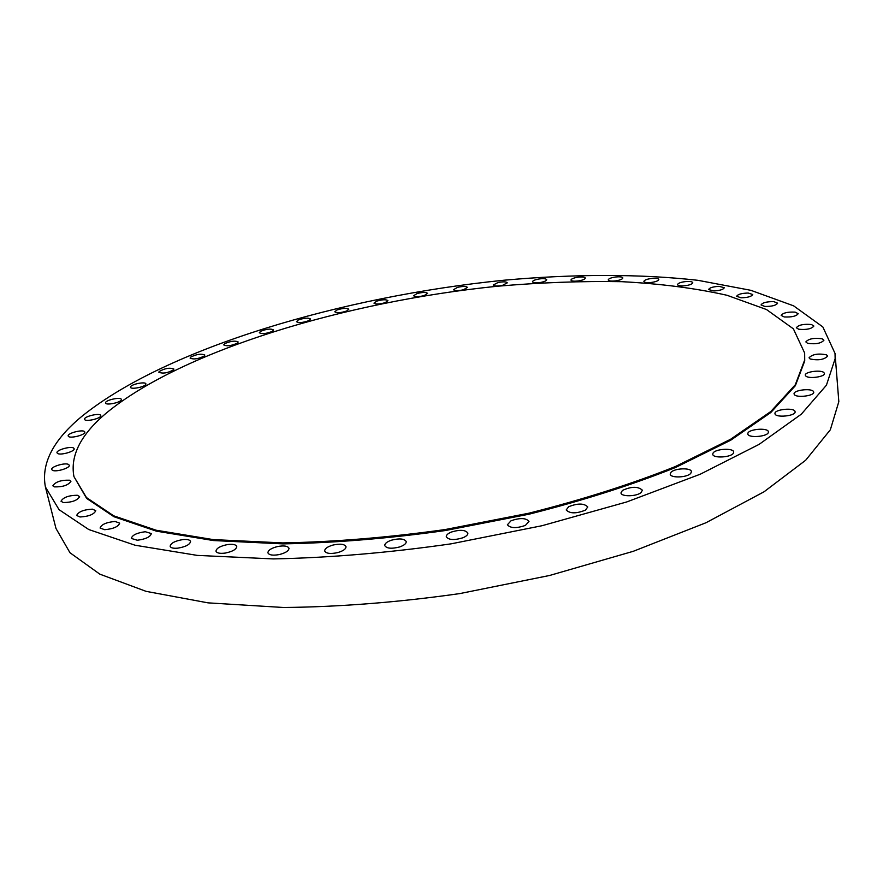 <?xml version="1.0" encoding="UTF-8"?>
<svg xmlns="http://www.w3.org/2000/svg" width="883" height="883" viewBox="0 0 883 883"><rect width="100%" height="100%" fill="white"/><g stroke="black" fill="none" stroke-linecap="round" stroke-linejoin="round"><path stroke-width="1.32" d="M145.298 531.732C136.92 532.835 132.251 535.065 131.313 538.431L137.318 540.241C145.739 539.138 150.408 536.908 151.335 533.553L145.298 531.732M835.141 358.664L835.031 353.432L822.835 326.931L793.596 305.827L750.859 290.319L697.89 280.308C639.491 273.73 573.023 273.995 503.696 280.242C342.681 296.467 168.057 347.626 82.969 415.44C53.444 439.48 40.916 463.332 45.408 486.986L59.062 509.679L88.764 529.535L135.044 545.219L197.273 555.396L273.355 558.917C329.889 557.769 389.127 552.736 451.092 543.84L542.041 525.716L626.753 501.941L700.307 474.193L759.159 444.337L801.345 414.16L826.422 385.209L835.141 358.664M73.951 476.621L86.655 498.42L113.94 516.721L156.39 531.158L213.355 540.539L282.913 543.884C334.58 542.935 388.763 538.487 445.496 530.517L528.983 514.215C582.923 500.584 631.753 485.021 675.484 467.515L730.705 440.22L770.859 412.471L795.373 385.683L804.722 360.959L804.656 353.034L793.398 328.851L766.499 309.536L727.04 295.286C695.627 288.233 660.539 283.697 621.775 281.677C581.643 280.993 539.988 282.527 496.809 286.291C346.07 301.655 182.969 350.187 106.523 412.891C80.828 434.436 69.978 455.683 73.951 476.621L86.446 497.548L113.719 515.827L156.17 530.23L213.145 539.59L282.715 542.913C334.381 541.952 388.586 537.493 445.319 529.524L528.84 513.222C582.78 499.59 631.621 484.039 675.363 466.544L730.594 439.27L770.771 411.544L795.285 384.778L804.645 360.098L804.656 353.034M182.924 539.568C175.011 540.904 170.75 543.144 170.132 546.29C170.761 547.913 173.3 548.542 177.748 548.166C185.684 546.82 189.955 544.579 190.562 541.445C189.922 539.822 187.373 539.193 182.924 539.568M227.373 544.59C220.132 546.102 216.324 548.299 215.971 551.202C216.81 553.133 219.933 553.751 225.342 553.056C232.604 551.544 236.412 549.336 236.754 546.467C235.904 544.513 232.77 543.895 227.373 544.59M277.792 546.489C271.368 548.089 268.068 550.208 267.913 552.824C269.028 555.098 272.759 555.683 279.127 554.601C285.562 552.979 288.851 550.871 288.995 548.277C287.869 545.992 284.138 545.396 277.792 546.489M332.968 545.054C327.472 546.676 324.712 548.652 324.701 550.981C326.147 553.597 330.507 554.127 337.781 552.581C343.266 550.948 346.015 548.972 346.015 546.676C344.558 544.049 340.209 543.509 332.968 545.054M391.39 540.208C386.897 541.787 384.679 543.586 384.756 545.595C386.633 548.542 391.588 548.994 399.646 546.952C404.127 545.363 406.323 543.575 406.235 541.588C404.359 538.63 399.414 538.166 391.39 540.208M451.368 532.041C447.869 533.498 446.169 535.076 446.29 536.765C448.663 540.043 454.182 540.385 462.858 537.791C466.323 536.334 468.001 534.778 467.869 533.1C465.496 529.822 459.999 529.469 451.368 532.041M511.047 520.76L507.405 524.756C510.363 528.299 516.367 528.52 525.418 525.396L529.005 521.445C526.047 517.891 520.065 517.659 511.047 520.76M568.63 506.743L566.213 509.944C569.844 513.718 576.235 513.785 585.407 510.142L587.769 506.974C584.149 503.2 577.769 503.122 568.63 506.743M622.405 490.44L620.981 492.869C620.97 496.842 636.389 496.654 641.025 492.593L642.394 490.208C638.056 486.279 631.389 486.356 622.405 490.44M670.903 472.416L670.219 474.083C670.153 478.277 687.415 477.659 690.771 473.321L691.422 471.699C691.433 467.504 674.358 468.111 670.903 472.416M712.989 453.244L712.769 454.215C712.669 458.586 731.665 457.471 733.486 452.99L733.685 452.063C733.729 447.703 714.932 448.796 712.989 453.244M747.846 433.52L747.835 433.873C747.735 438.365 768.287 436.699 768.376 432.195L768.387 431.886C768.42 427.405 748.089 429.028 747.846 433.52M774.998 413.785C775.528 418.067 796.025 415.992 795.097 411.743L795.053 411.522C794.314 407.273 774.049 409.381 774.965 413.608L774.998 413.785M794.314 394.524C796.356 398.112 814.601 395.871 813.729 392.129L813.453 391.478C811.245 387.924 793.21 390.198 794.071 393.906L794.314 394.524M805.925 376.147C809.126 379.083 825.252 376.743 824.446 373.465L823.795 372.471C820.45 369.58 804.512 371.92 805.296 375.198L805.925 376.147M810.175 358.995C818.398 360.628 824.236 359.657 827.669 356.081L826.499 354.834C818.243 353.233 812.426 354.215 809.049 357.781L810.175 358.995M807.559 343.299C815.671 344.436 821.135 343.41 823.927 340.209L822.172 338.796C814.049 337.692 808.607 338.73 805.848 341.909L807.559 343.299M798.696 329.249C806.554 329.955 811.62 328.884 813.883 326.037L811.466 324.525C803.607 323.84 798.563 324.911 796.334 327.759L798.696 329.249M784.225 316.953C791.742 317.295 796.4 316.202 798.199 313.675L795.097 312.118C787.603 311.787 782.956 312.88 781.168 315.408L784.225 316.953M764.833 306.456C771.919 306.511 776.179 305.408 777.603 303.156L773.784 301.622C766.709 301.578 762.47 302.681 761.058 304.922L764.833 306.456M741.146 297.803C747.769 297.615 751.632 296.511 752.746 294.514L748.21 293.035C741.621 293.222 737.769 294.315 736.665 296.313L741.146 297.803M713.817 290.949C719.943 290.573 723.42 289.503 724.27 287.715L719.038 286.324C712.934 286.699 709.457 287.781 708.619 289.558L713.817 290.949M683.409 285.882C689.016 285.364 692.14 284.315 692.78 282.726C692.415 281.754 690.44 281.335 686.842 281.456C681.257 281.986 678.144 283.035 677.504 284.624C677.846 285.584 679.822 286.015 683.409 285.882M650.473 282.56C655.561 281.92 658.343 280.904 658.806 279.492C658.354 278.465 656.146 278.101 652.173 278.377C647.107 279.006 644.336 280.021 643.873 281.434C644.303 282.45 646.511 282.825 650.473 282.56M615.484 280.893C620.065 280.187 622.515 279.205 622.846 277.957C622.283 276.876 619.855 276.567 615.539 277.008C610.981 277.704 608.53 278.686 608.199 279.944C608.74 281.015 611.168 281.335 615.484 280.893M578.895 280.849C582.979 280.099 585.12 279.16 585.341 278.035C584.656 276.92 582.007 276.666 577.372 277.284C573.299 278.035 571.158 278.973 570.937 280.099C571.599 281.213 574.259 281.467 578.895 280.849M541.113 282.361C544.701 281.578 546.566 280.684 546.698 279.69C545.871 278.52 543.001 278.344 538.078 279.138C534.491 279.911 532.626 280.805 532.482 281.809C533.299 282.968 536.18 283.156 541.113 282.361M502.504 285.352L507.295 282.836C506.301 281.622 503.222 281.522 498.034 282.516L493.222 285.032C494.204 286.235 497.295 286.346 502.504 285.352M463.42 289.767L467.482 287.428C466.29 286.169 462.99 286.136 457.571 287.339L453.498 289.69C454.668 290.949 457.979 290.971 463.42 289.767M424.193 295.562L427.571 293.388C426.169 292.085 422.659 292.152 417.03 293.564L413.63 295.739C415.032 297.041 418.553 296.986 424.193 295.562M385.154 302.67L387.902 300.684C386.257 299.337 382.527 299.48 376.743 301.125L373.962 303.123C375.606 304.469 379.337 304.326 385.154 302.67M346.611 311.037L348.796 309.238C346.853 307.847 342.924 308.101 337.008 309.977L334.789 311.787C336.732 313.178 340.672 312.935 346.611 311.037M308.895 320.617L310.573 319.017C308.31 317.582 304.171 317.935 298.167 320.065L296.456 321.677C298.73 323.112 302.88 322.759 308.895 320.617M272.372 331.346L273.587 329.955C270.949 328.476 266.611 328.94 260.562 331.335L259.315 332.736C261.964 334.216 266.313 333.752 272.372 331.346M237.384 343.156L238.2 341.986C235.154 340.463 230.606 341.048 224.58 343.719L223.73 344.911C226.81 346.423 231.357 345.838 237.384 343.156M204.326 355.981L204.823 355.043C201.291 353.487 196.556 354.182 190.618 357.14L190.099 358.112C193.664 359.657 198.41 358.951 204.326 355.981M173.653 369.745L173.885 369.039C169.812 367.449 164.889 368.277 159.128 371.533L158.874 372.262C162.98 373.851 167.913 373.012 173.653 369.745M145.816 384.337L145.883 383.873C145.717 381.401 131.567 384.094 130.596 386.787L130.518 387.273C130.662 389.756 144.944 387.019 145.816 384.337M121.324 399.635L121.313 399.425C121.081 396.699 105.53 399.988 105.552 402.769L105.574 403.001C105.794 405.75 121.479 402.394 121.324 399.635M100.739 415.496C100.187 412.582 83.521 416.511 84.591 419.304L84.602 419.337C85.055 422.284 101.865 418.332 100.761 415.551L100.739 415.496M84.647 431.721C82.958 429.127 67.086 433.233 68.201 435.981L68.355 436.279C69.956 438.917 85.971 434.778 84.812 432.041L84.647 431.721M73.653 448.089C70.883 445.849 55.883 450.098 57.02 452.824L57.45 453.387C60.165 455.672 75.287 451.39 74.117 448.685L73.653 448.089M68.366 464.359C64.602 462.493 50.563 466.831 51.689 469.524L52.572 470.363C56.302 472.273 70.452 467.88 69.282 465.209L68.366 464.359M69.393 480.197C60.982 479.988 55.463 481.864 52.837 485.793L54.338 486.875C62.77 487.085 68.3 485.231 70.938 481.29L69.393 480.197M77.263 495.253C68.598 495.407 63.179 497.405 61.004 501.235L63.333 502.559C72.031 502.416 77.461 500.418 79.625 496.588L77.263 495.253M92.384 509.149C83.631 509.646 78.388 511.754 76.666 515.462L80.011 516.985C88.797 516.489 94.062 514.381 95.772 510.683L92.384 509.149M115.055 521.445C106.379 522.272 101.39 524.458 100.077 528.012L104.658 529.701C113.355 528.884 118.366 526.698 119.669 523.144L115.055 521.445M45.408 486.986L55.982 528.476L69.967 552.725L99.834 574.16L146.07 591.345L208.013 602.857L283.553 607.493C339.613 606.941 398.299 602.316 459.613 593.619L549.568 575.484L633.288 551.301L705.959 522.758L764.049 491.787L805.66 460.253L830.34 429.789L838.828 401.655L835.031 353.432"/></g></svg>
